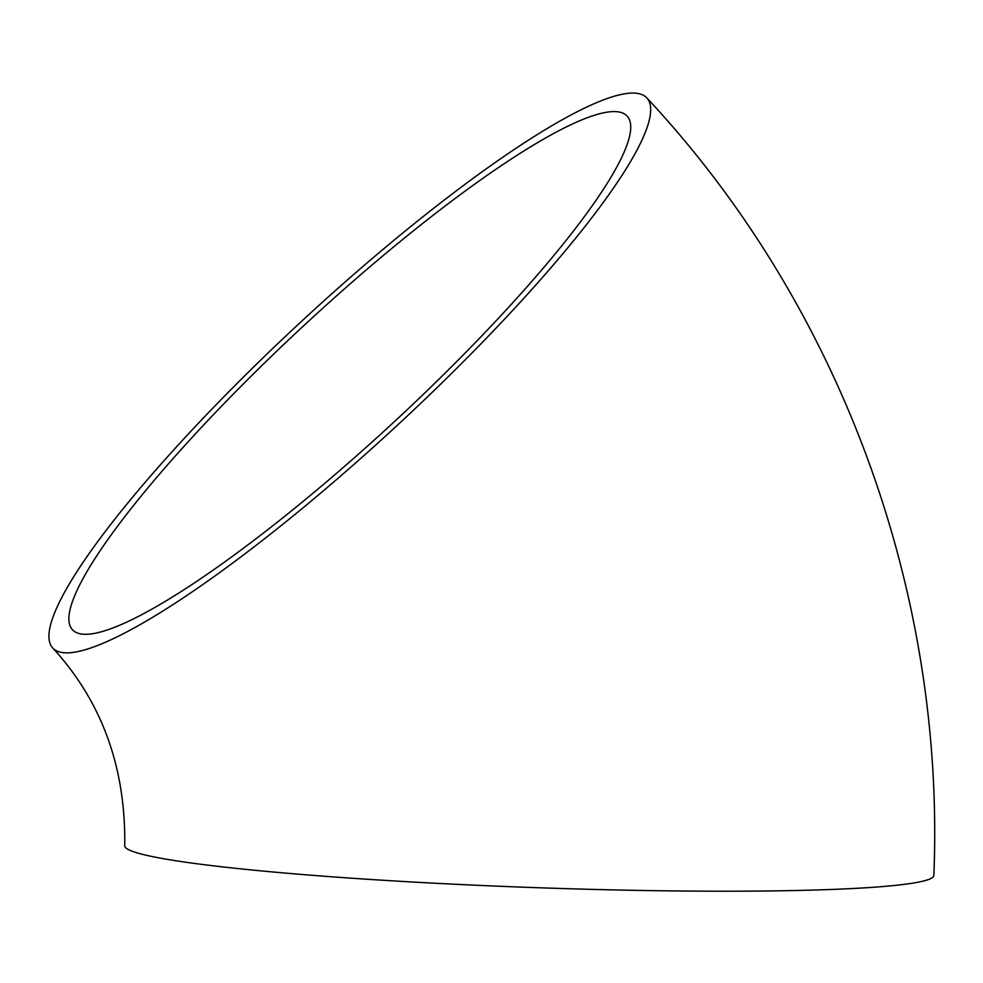 <?xml version="1.0" encoding="UTF-8"?>
<svg xmlns="http://www.w3.org/2000/svg" width="983" height="983" viewBox="0 0 983 983"><rect width="100%" height="100%" fill="white"/><g stroke="black" fill="none" stroke-linecap="round" stroke-linejoin="round"><path stroke-width="1.47" d="M52.922 648.178C101.9 701.69 125.836 767.551 124.743 845.785A404.824 26.787 2.1 0 0 528.313 887.379A404.824 26.787 2.1 0 0 933.85 875.448C945.425 591.053 840.072 304.693 646.679 97.747A404.824 70.69 -42.8 0 0 277.464 343.952A404.824 70.69 -42.8 0 0 52.922 648.178A404.824 70.69 -42.8 0 0 397.857 424.803A404.824 70.69 -42.8 0 0 646.679 97.747M622.35 112.898A377.976 66.008 -42.8 0 0 293.548 335.191A377.976 66.008 -42.8 0 0 72.607 629.919A377.976 66.008 -42.8 0 0 394.674 421.375A377.976 66.008 -42.8 0 0 626.994 116.006A377.976 66.008 -42.8 0 0 622.35 112.898"/></g></svg>
